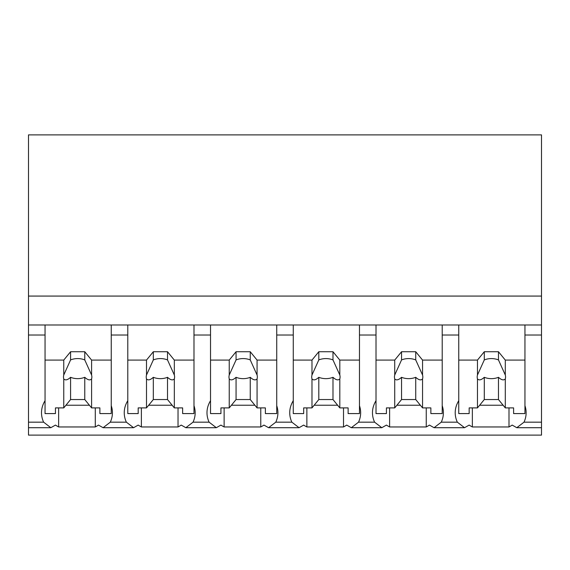 <?xml version="1.0" encoding="UTF-8"?>
<svg xmlns="http://www.w3.org/2000/svg" width="570" height="570" viewBox="0 0 570 570"><rect width="100%" height="100%" fill="white"/><g stroke="black" fill="none" stroke-linecap="round" stroke-linejoin="round"><path stroke-width="0.85" d="M541.5 324.986L541.5 435.117L28.5 435.117L28.5 335.017L45.051 335.017L45.051 324.986L541.5 324.986L541.5 296.072L28.5 296.072L28.5 335.017M541.5 296.072L541.5 134.883L28.5 134.883L28.5 296.072M541.5 422.171L524.008 422.171L516.798 427.707L512.181 425.085A42.85 30.296 -0 0 1 508.996 426.959L472.352 426.959A42.85 30.296 -0 0 1 469.16 425.085L464.543 427.707L434.055 427.707L429.445 425.085A42.85 30.296 -0 0 1 426.253 426.959L389.609 426.959A42.85 30.296 -0 0 1 386.417 425.085L381.807 427.707L351.312 427.707L346.703 425.085A42.85 30.296 -0 0 1 343.511 426.959L306.867 426.959A42.85 30.296 -0 0 1 303.675 425.085L299.065 427.707L268.577 427.707L263.96 425.085A42.85 30.296 -0 0 1 260.768 426.959L224.124 426.959A42.85 30.296 -0 0 1 220.939 425.085L216.322 427.707L185.834 427.707L181.217 425.085A42.85 30.296 -0 0 1 178.025 426.959L141.381 426.959A42.85 30.296 -0 0 1 138.197 425.085L133.579 427.707L103.092 427.707L98.475 425.085A42.85 30.296 -0 0 1 95.283 426.959L58.639 426.959A42.85 30.296 -0 0 1 55.454 425.085L50.837 427.707L28.5 427.707M45.051 400.682A42.85 30.296 180 0 0 41.503 412.744A42.85 30.296 180 0 0 43.626 422.171L50.837 427.707M28.5 324.986L45.051 324.986L45.051 360.09L63.755 360.09L70.58 351.733L84.766 351.733L91.592 360.09L111.243 360.09L111.243 324.986L111.243 335.017L127.787 335.017L127.787 324.986L127.787 360.09L146.497 360.09L153.323 351.733L167.509 351.733L174.327 360.09L193.985 360.09L193.985 324.986L193.985 335.017L210.53 335.017L210.53 324.986L210.53 360.09L229.24 360.09L236.066 351.733L250.251 351.733L257.07 360.09L276.728 360.09L276.728 324.986L276.728 335.017L293.272 335.017L293.272 324.986L293.272 360.09L311.982 360.09L318.808 351.733L332.987 351.733L339.813 360.09L359.471 360.09L359.471 324.986L359.471 335.017L376.015 335.017L376.015 324.986L376.015 360.09L394.725 360.09L401.551 351.733L415.73 351.733L422.555 360.09L442.213 360.09L442.213 324.986L442.213 335.017L458.757 335.017L458.757 324.986L458.757 360.09L477.468 360.09L484.293 351.733L498.472 351.733L505.298 360.09L524.949 360.09L524.949 324.986L524.949 335.017L541.5 335.017M58.639 407.899L58.639 426.959M95.283 407.899L95.283 426.959M65.942 405.227L89.404 405.227M127.787 400.682A42.85 30.296 180 0 0 124.246 412.744A42.85 30.296 180 0 0 126.369 422.171L110.302 422.171A42.85 30.296 180 0 0 111.243 419.812A42.85 30.296 180 0 0 112.425 412.744A42.85 30.296 180 0 0 111.243 405.683M110.302 422.171L103.092 427.714M524.008 422.171A42.85 30.296 180 0 0 526.131 412.744A42.85 30.296 180 0 0 524.949 405.683M458.757 400.682A42.85 30.296 180 0 0 455.209 412.744A42.85 30.296 180 0 0 457.339 422.171L464.543 427.707M472.352 407.899L472.352 426.959M508.996 407.899L508.996 426.959M479.648 405.227L503.118 405.227M457.339 422.171L441.266 422.171A42.85 30.296 180 0 0 442.213 419.812A42.85 30.296 180 0 0 443.389 412.744A42.85 30.296 180 0 0 442.213 405.683M126.369 422.171L133.579 427.707M141.381 407.899L141.381 426.959M178.025 407.899L178.025 426.959M148.685 405.227L172.147 405.227M210.53 400.682A42.85 30.296 180 0 0 206.988 412.744A42.85 30.296 180 0 0 209.112 422.171L193.045 422.171A42.85 30.296 180 0 0 193.985 419.812A42.85 30.296 180 0 0 195.168 412.744A42.85 30.296 180 0 0 193.985 405.683M193.045 422.171L185.834 427.714M209.112 422.171L216.322 427.707M224.124 407.899L224.124 426.959M260.768 407.899L260.768 426.959M231.42 405.227L254.89 405.227M293.272 400.682A42.85 30.296 180 0 0 289.731 412.744A42.85 30.296 180 0 0 291.854 422.171L275.78 422.171A42.85 30.296 180 0 0 276.728 419.812A42.85 30.296 180 0 0 277.911 412.744A42.85 30.296 180 0 0 276.728 405.683M275.78 422.171L268.577 427.714M291.854 422.171L299.065 427.707M306.867 407.899L306.867 426.959M343.511 407.899L343.511 426.959M314.163 405.227L337.632 405.227M376.015 400.682A42.85 30.296 180 0 0 372.466 412.744A42.85 30.296 180 0 0 374.597 422.171L358.523 422.171A42.85 30.296 180 0 0 359.471 419.812A42.85 30.296 180 0 0 360.653 412.744A42.85 30.296 180 0 0 359.471 405.683M358.523 422.171L351.312 427.714M374.597 422.171L381.807 427.707M389.609 407.899L389.609 426.959M426.253 407.899L426.253 426.959M396.905 405.227L420.375 405.227M441.266 422.171L434.055 427.714M91.592 360.09L91.592 375.031A14.186 10.032 180 0 1 91.855 376.977A14.186 10.032 180 0 1 91.592 378.915L91.592 407.899L99.892 407.899L99.892 413.585L111.243 413.585L111.243 360.09M63.755 360.09L63.755 375.031A14.186 10.032 180 0 0 63.491 376.977A14.186 10.032 180 0 0 63.755 378.915L63.755 407.899L55.447 407.899L55.447 413.585L45.051 413.585L45.051 360.09M63.755 375.031L70.58 359.927A14.186 10.032 0 0 1 84.766 359.927L84.766 351.733M70.58 351.733L70.58 359.927M91.592 375.031L84.766 359.927M91.592 378.915C90.032 380.589 87.759 380.048 84.766 377.304L84.766 399.541L91.592 407.899M63.755 407.899L70.58 399.541L84.766 399.541M63.755 378.915C65.322 380.582 67.595 380.048 70.58 377.304A14.186 10.032 180 0 0 84.766 377.304M70.58 377.304L70.58 399.541M174.327 360.09L174.327 375.031A14.186 10.032 180 0 1 174.598 376.977A14.186 10.032 180 0 1 174.327 378.915L174.327 407.899L182.635 407.899L182.635 413.585L193.985 413.585L193.985 360.09M146.497 360.09L146.497 375.031A14.186 10.032 180 0 0 146.234 376.977A14.186 10.032 180 0 0 146.497 378.915L146.497 407.899L138.189 407.899L138.189 413.585L127.787 413.585L127.787 360.09M146.497 375.031L153.323 359.927A14.186 10.032 0 0 1 167.509 359.927L167.509 351.733M153.323 351.733L153.323 359.927M174.327 375.031L167.509 359.927M174.327 378.915C172.774 380.589 170.494 380.048 167.509 377.304L167.509 399.541L174.327 407.899M146.497 407.899L153.323 399.541L167.509 399.541M146.497 378.915C148.058 380.582 150.338 380.048 153.323 377.304A14.186 10.032 180 0 0 167.509 377.304M153.323 377.304L153.323 399.541M257.07 360.09L257.07 375.031A14.186 10.032 180 0 1 257.341 376.977A14.186 10.032 180 0 1 257.07 378.915L257.07 407.899L265.378 407.899L265.378 413.585L276.728 413.585L276.728 360.09M229.24 360.09L229.24 375.031A14.186 10.032 180 0 0 228.969 376.977A14.186 10.032 180 0 0 229.24 378.915L229.24 407.899L220.932 407.899L220.932 413.585L210.53 413.585L210.53 360.09M229.24 375.031L236.066 359.927A14.186 10.032 0 0 1 250.251 359.927L250.251 351.733M236.066 351.733L236.066 359.927M257.07 375.031L250.251 359.927M257.07 378.915C255.517 380.589 253.237 380.048 250.251 377.304L250.251 399.541L257.07 407.899M229.24 407.899L236.066 399.541L250.251 399.541M229.24 378.915C230.8 380.582 233.08 380.048 236.066 377.304A14.186 10.032 180 0 0 250.251 377.304M236.066 377.304L236.066 399.541M339.813 360.09L339.813 375.031A14.186 10.032 180 0 1 340.083 376.977A14.186 10.032 180 0 1 339.813 378.915L339.813 407.899L348.12 407.899L348.12 413.585L359.471 413.585L359.471 360.09M311.982 360.09L311.982 375.031A14.186 10.032 180 0 0 311.712 376.977A14.186 10.032 180 0 0 311.982 378.915L311.982 407.899L303.675 407.899L303.675 413.585L293.272 413.585L293.272 360.09M311.982 375.031L318.808 359.927A14.186 10.032 0 0 1 332.987 359.927L332.987 351.733M318.808 351.733L318.808 359.927M339.813 375.031L332.987 359.927M339.813 378.915C338.259 380.589 335.979 380.048 332.987 377.304L332.987 399.541L339.813 407.899M311.982 407.899L318.808 399.541L332.987 399.541M311.982 378.915C313.543 380.582 315.823 380.048 318.808 377.304A14.186 10.032 180 0 0 332.987 377.304M318.808 377.304L318.808 399.541M422.555 360.09L422.555 375.031A14.186 10.032 180 0 1 422.826 376.977A14.186 10.032 180 0 1 422.555 378.915L422.555 407.899L430.863 407.899L430.863 413.585L442.213 413.585L442.213 360.09M394.725 360.09L394.725 375.031A14.186 10.032 180 0 0 394.454 376.977A14.186 10.032 180 0 0 394.725 378.915L394.725 407.899L386.417 407.899L386.417 413.585L376.015 413.585L376.015 360.09M394.725 375.031L401.551 359.927A14.186 10.032 0 0 1 415.73 359.927L415.73 351.733M401.551 351.733L401.551 359.927M422.555 375.031L415.73 359.927M422.555 378.915C420.995 380.589 418.722 380.048 415.73 377.304L415.73 399.541L422.555 407.899M394.725 407.899L401.551 399.541L415.73 399.541M394.725 378.915C396.285 380.582 398.558 380.048 401.551 377.304A14.186 10.032 180 0 0 415.73 377.304M401.551 377.304L401.551 399.541M505.298 360.09L505.298 375.031A14.186 10.032 180 0 1 505.569 376.977A14.186 10.032 180 0 1 505.298 378.915L505.298 407.899L513.606 407.899L513.606 413.585L524.949 413.585L524.949 360.09M477.468 360.09L477.468 375.031A14.186 10.032 180 0 0 477.197 376.977A14.186 10.032 180 0 0 477.468 378.915L477.468 407.899L469.16 407.899L469.16 413.585L458.757 413.585L458.757 360.09M477.468 375.031L484.293 359.927A14.186 10.032 0 0 1 498.472 359.927L498.472 351.733M484.293 351.733L484.293 359.927M505.298 375.031L498.472 359.927M505.298 378.915C503.738 380.589 501.465 380.048 498.472 377.304L498.472 399.541L505.298 407.899M477.468 407.899L484.293 399.541L498.472 399.541M477.468 378.915C479.028 380.582 481.301 380.048 484.293 377.304A14.186 10.032 180 0 0 498.472 377.304M484.293 377.304L484.293 399.541M43.626 422.171L28.5 422.171M541.5 427.707L516.798 427.707"/></g></svg>
